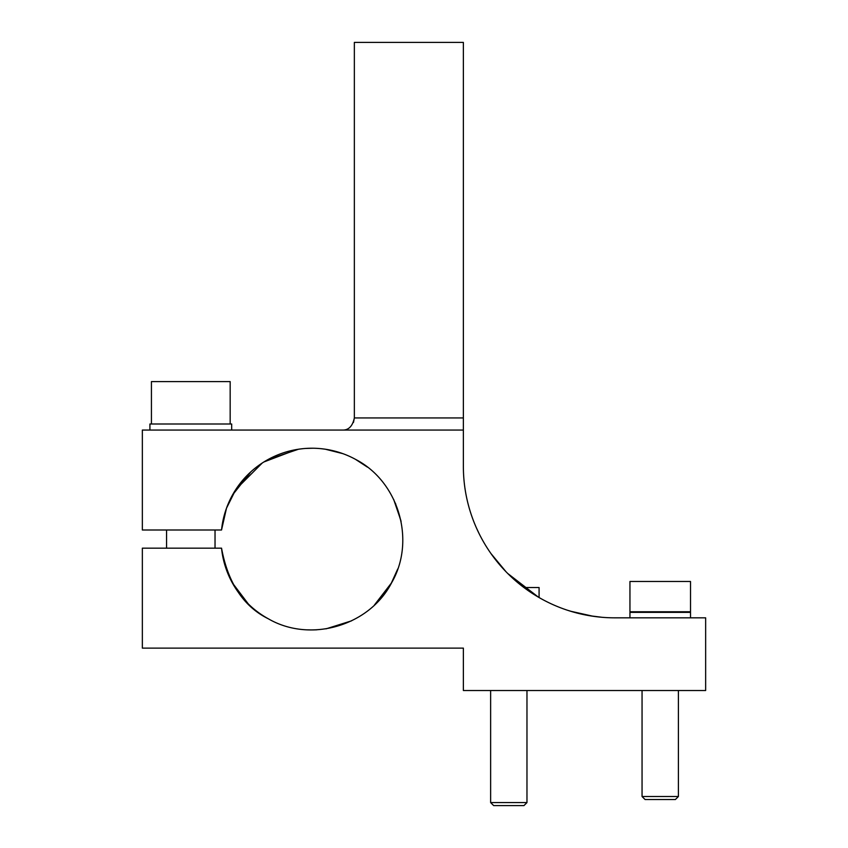 <?xml version="1.0" encoding="UTF-8"?>
<svg xmlns="http://www.w3.org/2000/svg" width="848" height="848" viewBox="0 0 848 848"><rect width="100%" height="100%" fill="white"/><g stroke="black" fill="none" stroke-linecap="round" stroke-linejoin="round"><path stroke-width="1.27" d="M526.968 802.568L490.632 802.568L493.653 805.6L523.947 805.6L526.968 802.568L526.968 690.516M224.9 513.029L221.54 530A90.853 90.853 0 0 1 355.503 459.351C398.708 481.526 416.05 540.642 391.681 582.65C369.495 625.856 310.389 643.197 268.381 618.817C243.62 606.617 228.006 583.074 221.54 548.168L142.347 548.168L142.347 648.116L463.368 648.116L463.368 690.516L705.653 690.516L705.653 617.832L614.8 617.832A151.432 151.432 0 0 1 463.368 466.4L463.368 430.053L142.347 430.053L142.347 530L221.54 530L226.49 508.206L235.829 489.466L262.223 463.04M678.4 796.516L675.368 799.547L645.084 799.547L642.053 796.516L678.4 796.516L678.4 690.516M151.432 424L151.432 381.6L230.168 381.6L230.168 424M629.947 617.832L629.947 612.373L690.516 612.373L690.516 617.832M248.273 603.903L232.214 582.661M221.54 548.168A90.853 90.853 0 0 0 268.381 618.817L268.424 618.849M390.939 583.975L397.754 568.944M401.115 521.679L395.454 503.299M326.014 628.845L351.613 620.821M374.339 605.133L391.681 582.65M316.781 629.81L312.626 629.937M308.078 629.863L311.078 629.937M200.838 648.116L211.746 648.116M149.916 430.053L149.916 424L231.684 424L231.684 430.053M325.346 449.217L342.825 453.638L325.272 449.207M355.503 459.351L367.428 467.131M393.652 499.355L400.892 520.555M395.327 575.177L391.744 582.534M263.898 461.969L296.673 449.525M298.528 449.228L267.745 459.701M250.881 471.806L232.437 495.105M324.795 449.143L320.65 448.645M305.927 448.433L312.859 448.232M575.039 612.51L567.651 610.306L575.039 612.51M570.428 611.185L593.165 616.273M589.805 615.754L601.974 617.28L589.805 615.754M493.017 556.394L506.044 571.775L490.992 553.596M539.084 597.543L541.268 598.773L539.084 597.543L539.084 587.547L523.947 587.547L507.729 573.481L538.427 597.162M478.972 533.339L476.608 528.304M299.09 449.143L303.234 448.645M303.234 430.053L320.65 430.053M353.489 422.421L354.347 417.947L354.347 42.4L463.368 42.4L463.368 430.053M342.232 430.053C348.539 430.328 352.577 426.29 354.347 417.947L463.368 417.947M629.947 611.768L690.516 611.768L690.516 581.484L629.947 581.484L629.947 611.768M490.632 802.568L490.632 690.516M642.053 796.516L642.053 690.516M215.032 548.168L215.032 530M166.568 548.168L166.568 530"/></g></svg>
